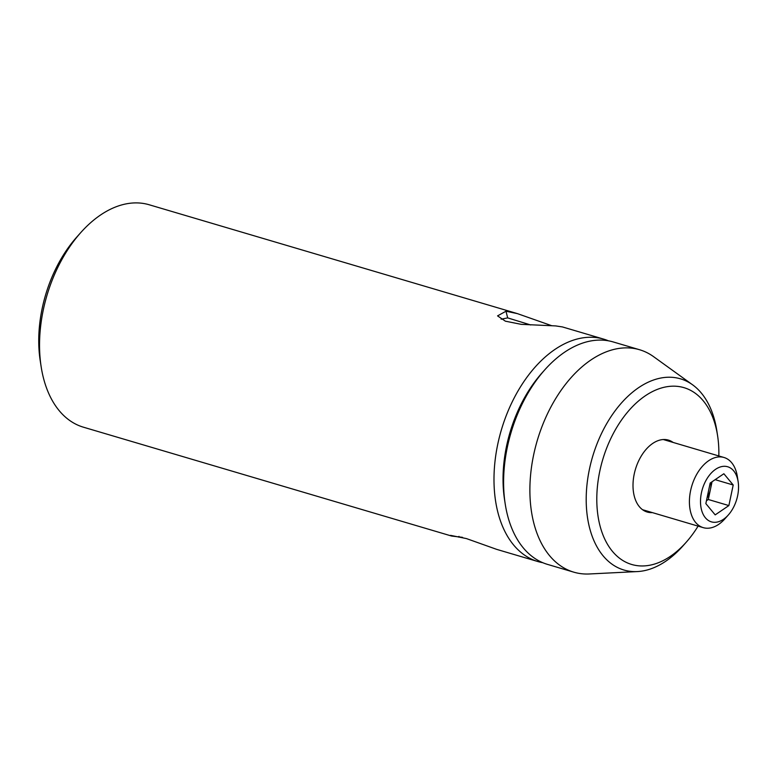 <?xml version="1.0" encoding="UTF-8"?>
<svg xmlns="http://www.w3.org/2000/svg" width="777" height="777" viewBox="0 0 777 777"><rect width="100%" height="100%" fill="white"/><g stroke="black" fill="none" stroke-linecap="round" stroke-linejoin="round"><path stroke-width="1.17" d="M542.773 562.703A115.977 72.348 -73.5 0 1 537.898 561.548A115.977 72.348 -73.5 0 1 497.775 444.123A115.977 72.348 -73.5 0 1 603.661 339.122L562.441 326.932L555.662 325.913L521.26 324.349L505.39 321.183L497.562 315.88L505.982 311.227L517.385 313.617L551.534 325.641M517.385 313.617L149.203 204.769A115.977 72.348 106.5 0 0 80.73 232.624A115.977 72.348 106.5 0 0 43.318 309.77A115.977 72.348 106.5 0 0 41.132 366.589A115.977 72.348 106.5 0 0 83.44 427.195L451.622 536.043L450.563 535.353L466.482 538.597L496.688 549.368L537.898 561.548M603.661 339.122A115.977 72.348 -73.5 0 1 608.381 340.802M462.519 537.344L451.622 536.043M530.71 324.971L507.672 317.89L501.136 319.201M41.132 366.589L40.2 360.567A106.828 66.647 -73.5 0 1 42.22 308.236A106.828 66.647 -73.5 0 1 76.69 237.17L80.73 232.624M686.12 542.336L682.808 546.066A99.689 62.189 -73.5 0 1 637.363 571.571L589.393 573.97A115.977 72.348 -73.5 0 1 573.795 572.163L547.494 564.384A115.977 72.348 -73.5 0 1 505.186 503.778L504.535 499.562A109.567 68.357 -73.5 0 1 506.604 445.881A109.567 68.357 -73.5 0 1 541.957 372.999L544.794 369.813A115.977 72.348 -73.5 0 1 613.257 341.958L639.549 349.728A115.977 72.348 -73.5 0 1 653.632 356.692L692.579 384.8A99.689 62.189 -73.5 0 1 716.85 430.905L717.608 435.839A92.191 57.517 106.5 0 0 661.227 388.044A92.191 57.517 106.5 0 0 599.805 471.134A92.191 57.517 106.5 0 0 618.424 557.342A92.191 57.517 106.5 0 0 686.12 542.336A92.191 57.517 106.5 0 0 698.086 526.126M505.186 503.778A115.977 72.348 -73.5 0 1 507.381 446.96A115.977 72.348 -73.5 0 1 544.794 369.813M718.832 455.953A92.191 57.517 106.5 0 0 717.608 435.839M637.363 571.571A99.689 62.189 -73.5 0 1 589.461 469.065A99.689 62.189 -73.5 0 1 692.579 384.8M652.389 512.606A37.5 23.397 -73.5 0 1 633.517 492.433A37.5 23.397 -73.5 0 1 634.226 474.057A37.5 23.397 -73.5 0 1 646.328 449.116A37.5 23.397 -73.5 0 1 673.125 442.443M573.795 572.163A115.977 72.348 -73.5 0 1 533.673 454.73A115.977 72.348 -73.5 0 1 639.549 349.728M737.606 495.852A28.73 17.92 -73.5 0 1 728.34 514.957A28.73 17.92 -73.5 0 1 707.245 519.628A28.73 17.92 -73.5 0 1 701.437 492.773A28.73 17.92 -73.5 0 1 720.58 466.88A28.73 17.92 -73.5 0 1 738.15 481.769A28.73 17.92 -73.5 0 1 737.606 495.852M728.34 514.957L724.863 518.861A36.587 22.824 -73.5 0 1 703.263 527.651A36.587 22.824 -73.5 0 1 690.607 490.608A36.587 22.824 -73.5 0 1 724.009 457.488A36.587 22.824 -73.5 0 1 737.354 476.602L738.15 481.769M707.012 498.047A18.289 11.412 106.5 0 0 710.479 489.209A18.289 11.412 106.5 0 0 711.042 482.459M712.043 481.779L708.303 499.494L706.448 500.757M715.19 514.879L705.846 503.613L710.178 483.041L723.863 473.747L733.206 485.003L728.875 505.574L715.19 514.879M708.303 499.494L728.875 505.574M715.141 479.671L733.206 485.003M458.391 537.062L458.974 536.363M505.982 311.227L507.672 317.89M703.263 527.651L642.54 509.702M724.009 457.488L663.276 439.529"/></g></svg>
